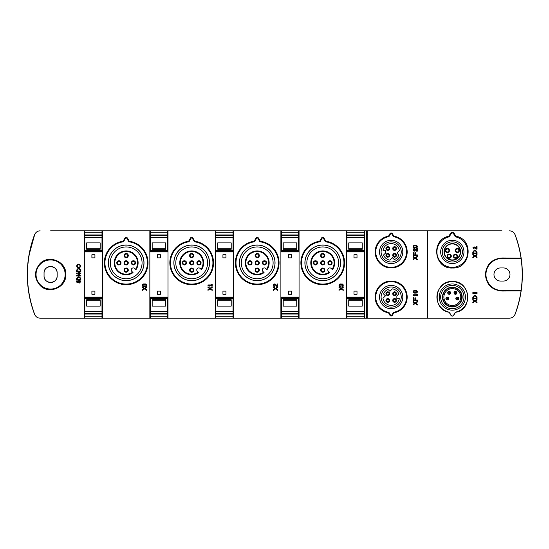 <?xml version="1.0" encoding="UTF-8"?>
<svg xmlns="http://www.w3.org/2000/svg" width="549" height="549" viewBox="0 0 549 549"><rect width="100%" height="100%" fill="white"/><g stroke="black" fill="none" stroke-linecap="round" stroke-linejoin="round"><path stroke-width="0.82" d="M474.871 301.463L477.04 302.945L474.871 301.463L472.813 302.89L472.813 302.204L474.398 301.147L472.813 300.09L472.813 299.404L474.871 300.831L477.04 299.349L474.871 300.831M472.813 302.89L472.813 302.204L474.398 301.147L472.813 300.09L472.813 299.404M477.04 299.349L477.04 300.035L475.4 301.147L477.04 302.259L477.04 302.945M472.813 297.325C474.219 294.82 475.633 294.82 477.04 297.325L477.04 298.759L472.813 298.759L472.813 297.325L472.813 298.759M473.657 293.839L472.813 293.29L472.813 292.692L476.45 292.692L476.45 292.143L477.04 292.143L477.04 293.839L476.45 293.839L476.45 293.29L473.657 293.29L474.501 293.839L473.657 293.839L472.813 293.29L472.813 292.692M474.871 256.328L477.04 257.804L474.871 256.328L472.813 257.756L472.813 257.062L474.398 256.006L472.813 254.949L472.813 254.262L474.871 255.69L477.04 254.214L474.871 255.69M472.813 257.756L472.813 257.062L474.398 256.006L472.813 254.949L472.813 254.262M477.04 254.214L477.04 254.901L475.4 256.006L477.04 257.117L477.04 257.804M472.813 252.183C474.219 249.678 475.633 249.678 477.04 252.183L477.04 253.624L472.813 253.624L472.813 252.183L472.813 253.624M474.995 246.981L476.45 248.498L476.45 246.583L477.04 246.583L477.04 249.122L476.223 249.122L474.569 247.386C473.313 247.297 473.149 247.681 474.082 248.532L474.082 249.122C472.339 247.53 472.648 246.817 474.995 246.981M476.223 249.122L474.569 247.386M76.627 282.104L79.331 283.078L79.331 282.104L80.854 282.104L80.854 281.513L79.331 281.513L79.331 280.539L78.74 280.539L78.74 281.513L76.627 281.513L76.627 282.104M76.627 280.134L80.854 280.134L80.854 278.7C79.447 276.195 78.033 276.195 76.627 278.7L76.627 280.134M80.854 275.372L76.627 275.372L76.627 275.962L80.854 275.962L80.854 275.372M76.627 273.628L79.331 274.603L79.331 273.628L80.854 273.628L80.854 273.038L79.331 273.038L79.331 272.064L78.74 272.064L78.74 273.038L76.627 273.038L76.627 273.628M76.627 271.666L80.854 271.666L80.854 270.225C79.447 267.72 78.033 267.72 76.627 270.225L76.627 271.666M78.953 264.124L78.528 264.124C76.078 265.393 76.078 266.663 78.528 267.926L78.953 267.926C81.403 266.656 81.403 265.393 78.953 264.124M388.52 236.139L389.914 233.73A1.455 1.455 0 0 1 392.425 233.73L393.818 236.139A16.01 16.01 0 0 1 404.572 260.693A16.01 16.01 0 0 1 377.767 260.693A16.01 16.01 0 0 1 388.52 236.139L388.905 236.694L390.442 234.039L389.914 233.73M393.818 312.861L392.425 315.27A1.455 1.455 0 0 1 389.914 315.27L388.52 312.861A16.01 16.01 0 0 1 377.767 288.307A16.01 16.01 0 0 1 404.572 288.307A16.01 16.01 0 0 1 393.818 312.861L393.434 312.306L391.904 314.961L392.425 315.27M427.719 230.82L367.816 230.82L367.816 318.18L427.719 318.18L427.719 230.82L501.978 230.82M319.669 241.231A21.843 21.843 0 0 0 304.352 274.651A21.843 21.843 0 0 0 341.114 274.651A21.843 21.843 0 0 0 325.804 241.231L323.999 238.101A1.455 1.455 0 0 0 321.474 238.101L319.669 241.231L320.046 241.793L322.002 238.403L321.474 238.101M299.061 318.18L346.412 318.18L346.412 230.82L299.061 230.82L299.061 318.18L40.139 318.18C37.558 318.043 35.74 316.78 34.683 314.405C25.048 287.848 25.048 261.249 34.683 234.595C35.74 232.22 37.558 230.957 40.139 230.82C37.545 230.951 35.726 232.206 34.69 234.588M254.146 241.231A21.843 21.843 0 0 0 238.836 274.651A21.843 21.843 0 0 0 275.598 274.651A21.843 21.843 0 0 0 260.281 241.231L258.476 238.101A1.455 1.455 0 0 0 255.951 238.101L254.146 241.231L254.523 241.793L256.486 238.403L255.951 238.101M299.061 230.82L280.889 230.82L280.889 318.18M280.889 230.82L233.538 230.82L233.538 318.18M188.623 241.231A21.843 21.843 0 0 0 173.312 274.651A21.843 21.843 0 0 0 210.075 274.651A21.843 21.843 0 0 0 194.758 241.231L192.953 238.101A1.455 1.455 0 0 0 190.428 238.101L188.623 241.231L189.007 241.793L190.963 238.403L190.428 238.101M233.538 230.82L215.366 230.82L215.366 318.18M215.366 230.82L168.015 230.82L168.015 318.18M123.1 241.231A21.843 21.843 0 0 0 107.789 274.651A21.843 21.843 0 0 0 144.552 274.651A21.843 21.843 0 0 0 129.235 241.231L127.43 238.101A1.455 1.455 0 0 0 124.911 238.101L123.1 241.231L123.484 241.793L125.44 238.403L124.911 238.101M168.015 230.82L149.843 230.82L149.843 318.18M149.843 230.82L102.491 230.82L102.491 318.18M102.491 230.82L50.604 230.82M39.679 263.994C33.969 271.316 34.141 278.487 40.187 285.514C48.957 294.827 66.498 287.415 65.859 274.5C66.518 261.249 48.216 254.015 39.679 263.994M84.326 230.82L84.326 318.18M367.816 230.82L364.584 230.82L364.584 318.18L367.816 318.18M364.584 318.18L346.412 318.18M34.683 314.405C35.726 316.787 37.538 318.049 40.139 318.18L50.604 318.18M501.978 318.18L509.527 318.18C512.121 318.049 513.933 316.794 514.976 314.412C513.919 316.78 512.1 318.043 509.527 318.18L427.719 318.18M364.584 230.82L346.412 230.82M366.56 230.82L366.56 318.18M44.05 273.045L44.05 275.955A6.554 6.554 0 0 0 50.604 282.509A6.554 6.554 0 0 0 57.151 275.955L57.151 273.045A6.554 6.554 0 0 0 50.604 266.491A6.554 6.554 0 0 0 44.05 273.045C43.735 264.625 57.467 264.625 57.151 273.045M448.862 236.242L450.496 233.4C451.717 232.007 452.939 232.007 454.174 233.394L455.807 236.207C474.219 239.124 471.09 268.928 452.52 268.015C433.923 269.182 430.45 239.35 448.862 236.242L449.288 236.832A15.406 15.406 0 0 0 439.523 260.501A15.406 15.406 0 0 0 465.127 260.501A15.406 15.406 0 0 0 455.361 236.832L453.577 233.737A1.441 1.441 0 0 0 451.072 233.737L449.288 236.832M455.471 312.333L453.721 315.346C452.795 316.396 451.868 316.396 450.942 315.339L449.199 312.299C431.226 309.533 434.362 280.415 452.493 281.507C470.617 280.601 473.471 309.739 455.471 312.333L455.361 312.168A15.406 15.406 0 0 0 465.127 288.5A15.406 15.406 0 0 0 439.523 288.5A15.406 15.406 0 0 0 449.288 312.168L451.072 315.263A1.441 1.441 0 0 0 453.577 315.263L455.361 312.168M514.976 234.595C513.939 232.213 512.121 230.951 509.527 230.82C512.1 230.957 513.919 232.22 514.976 234.595C517.844 242.253 519.862 250.083 521.022 258.085L501.978 257.968C491.938 258.874 486.4 264.385 485.357 274.486C486.387 284.595 491.925 290.112 501.978 291.032L521.022 290.915C519.855 298.91 517.844 306.74 514.976 314.405M521.022 290.915L521.076 290.517A113.643 113.643 0 0 0 521.076 258.483L521.022 258.085M514.996 314.344C517.831 306.774 519.834 298.985 521.015 290.991M500.516 267.946A6.554 6.554 0 0 0 493.97 274.5A6.554 6.554 0 0 0 500.516 281.054L503.433 281.054A6.554 6.554 0 0 0 509.98 274.5A6.554 6.554 0 0 0 503.433 267.946L500.516 267.946M57.151 275.955C57.467 284.375 43.735 284.375 44.05 275.955M34.656 234.684L29.262 254.276M27.45 274.507A113.643 113.643 0 0 0 27.91 284.739M29.282 294.806L29.605 296.535M514.221 315.799A5.826 5.826 0 0 0 515.147 314.186A112.771 112.771 0 0 0 515.147 234.814A5.826 5.826 0 0 0 514.221 233.201M35.445 233.201A5.826 5.826 0 0 0 34.518 234.814A112.771 112.771 0 0 0 34.518 314.186A5.826 5.826 0 0 0 35.445 315.799M366.56 314.687L367.816 314.687M366.56 234.313L367.816 234.313M521.076 258.483L501.978 258.483A16.017 16.017 0 0 0 485.961 274.5A16.017 16.017 0 0 0 501.978 290.517L521.076 290.517M65.159 274.5A14.562 14.562 0 0 0 43.323 261.894A14.562 14.562 0 0 0 43.323 287.106A14.562 14.562 0 0 0 65.159 274.5M123.484 241.793A21.226 21.226 0 0 0 108.249 274.232A21.226 21.226 0 0 0 144.092 274.232A21.226 21.226 0 0 0 128.857 241.793L129.235 241.231M125.44 238.403A0.844 0.844 0 0 1 126.901 238.403L128.857 241.793M126.167 245.012A17.843 17.843 0 0 1 141.621 271.769A17.843 17.843 0 0 1 110.72 271.769A17.843 17.843 0 0 1 126.167 245.012M189.007 241.793A21.226 21.226 0 0 0 173.772 274.232A21.226 21.226 0 0 0 209.608 274.232A21.226 21.226 0 0 0 194.38 241.793L194.758 241.231M190.963 238.403A0.844 0.844 0 0 1 192.424 238.403L194.38 241.793M191.69 245.012A17.843 17.843 0 0 1 207.145 271.769A17.843 17.843 0 0 1 176.243 271.769A17.843 17.843 0 0 1 191.69 245.012M254.523 241.793A21.226 21.226 0 0 0 239.295 274.232A21.226 21.226 0 0 0 275.131 274.232A21.226 21.226 0 0 0 259.903 241.793L260.281 241.231M256.486 238.403A0.844 0.844 0 0 1 257.948 238.403L259.903 241.793M257.213 245.012A17.843 17.843 0 0 1 272.661 271.769A17.843 17.843 0 0 1 241.766 271.769A17.843 17.843 0 0 1 257.213 245.012M320.046 241.793A21.226 21.226 0 0 0 304.819 274.232A21.226 21.226 0 0 0 340.654 274.232A21.226 21.226 0 0 0 325.427 241.793L325.804 241.231M322.002 238.403A0.844 0.844 0 0 1 323.464 238.403L325.427 241.793M322.737 245.012A17.843 17.843 0 0 1 338.184 271.769A17.843 17.843 0 0 1 307.289 271.769A17.843 17.843 0 0 1 322.737 245.012M393.434 312.306A15.406 15.406 0 0 0 404.119 288.719A15.406 15.406 0 0 0 378.227 288.719A15.406 15.406 0 0 0 388.905 312.306L388.52 312.861M391.904 314.961A0.844 0.844 0 0 1 390.442 314.961L388.905 312.306M391.169 285.418A11.646 11.646 0 0 1 401.257 302.89A11.646 11.646 0 0 1 381.081 302.89A11.646 11.646 0 0 1 391.169 285.418M388.905 236.694A15.406 15.406 0 0 0 378.227 260.281A15.406 15.406 0 0 0 404.119 260.281A15.406 15.406 0 0 0 393.434 236.694L393.818 236.139M390.442 234.039A0.844 0.844 0 0 1 391.904 234.039L393.434 236.694M391.169 240.284A11.646 11.646 0 0 1 401.257 257.756A11.646 11.646 0 0 1 381.081 257.756A11.646 11.646 0 0 1 391.169 240.284M455.807 236.207L455.361 236.832M452.321 240.284A11.646 11.646 0 0 1 462.409 257.756A11.646 11.646 0 0 1 442.233 257.756A11.646 11.646 0 0 1 452.321 240.284M391.169 286.997A10.074 10.074 0 0 1 399.892 302.108A10.074 10.074 0 0 1 382.447 302.108A10.074 10.074 0 0 1 391.169 286.997M391.169 241.862A10.074 10.074 0 0 1 399.892 256.966A10.074 10.074 0 0 1 382.447 256.966A10.074 10.074 0 0 1 391.169 241.862M452.321 241.862A10.074 10.074 0 0 1 461.043 256.966A10.074 10.074 0 0 1 443.599 256.966A10.074 10.074 0 0 1 452.321 241.862M452.321 288.623A8.448 8.448 0 0 1 459.637 301.291A8.448 8.448 0 0 1 445.013 301.291A8.448 8.448 0 0 1 452.321 288.623M452.321 287.607A9.463 9.463 0 0 1 460.522 301.799A9.463 9.463 0 0 1 444.127 301.799A9.463 9.463 0 0 1 452.321 287.607M452.321 287.209A9.861 9.861 0 0 1 460.865 301.998A9.861 9.861 0 0 1 443.784 301.998A9.861 9.861 0 0 1 452.321 287.209M452.321 285.418A11.646 11.646 0 0 1 462.409 302.89A11.646 11.646 0 0 1 442.233 302.89A11.646 11.646 0 0 1 452.321 285.418M126.167 245.087A17.767 17.767 0 0 1 141.553 271.734A17.767 17.767 0 0 1 110.788 271.734A17.767 17.767 0 0 1 126.167 245.087M126.167 246.954A15.894 15.894 0 0 1 139.933 270.801A15.894 15.894 0 0 1 112.401 270.801A15.894 15.894 0 0 1 126.167 246.954M133.05 272.613L132.632 272.194L133.05 272.613A11.941 11.941 0 0 1 114.48 265.277A11.941 11.941 0 0 1 128.596 251.161A11.941 11.941 0 0 1 135.932 269.731L134.718 268.516A2.038 2.038 0 0 0 131.835 268.516A2.038 2.038 0 0 0 131.835 271.398L132.632 272.194A11.357 11.357 0 0 1 115.043 265.126A11.357 11.357 0 0 1 128.445 251.723A11.357 11.357 0 0 1 135.514 269.312L135.932 269.731M191.69 245.087A17.767 17.767 0 0 1 207.076 271.734A17.767 17.767 0 0 1 176.311 271.734A17.767 17.767 0 0 1 191.69 245.087M191.69 246.954A15.894 15.894 0 0 1 205.456 270.801A15.894 15.894 0 0 1 177.924 270.801A15.894 15.894 0 0 1 191.69 246.954M198.566 272.613L198.148 272.194L198.566 272.613A11.941 11.941 0 0 1 180.003 265.277A11.941 11.941 0 0 1 194.12 251.161A11.941 11.941 0 0 1 201.449 269.731L200.234 268.516A2.038 2.038 0 0 0 197.352 268.516A2.038 2.038 0 0 0 197.352 271.398L198.148 272.194A11.357 11.357 0 0 1 180.566 265.126A11.357 11.357 0 0 1 193.969 251.723A11.357 11.357 0 0 1 201.03 269.312L201.449 269.731M257.213 245.087A17.767 17.767 0 0 1 272.599 271.734A17.767 17.767 0 0 1 241.828 271.734A17.767 17.767 0 0 1 257.213 245.087M257.213 246.954A15.894 15.894 0 0 1 270.98 270.801A15.894 15.894 0 0 1 243.447 270.801A15.894 15.894 0 0 1 257.213 246.954M264.09 272.613L263.671 272.194L264.09 272.613A11.941 11.941 0 0 1 245.527 265.277A11.941 11.941 0 0 1 259.643 251.161A11.941 11.941 0 0 1 266.972 269.731L265.757 268.516A2.038 2.038 0 0 0 262.875 268.516A2.038 2.038 0 0 0 262.875 271.398L263.671 272.194A11.357 11.357 0 0 1 246.089 265.126A11.357 11.357 0 0 1 259.492 251.723A11.357 11.357 0 0 1 266.553 269.312L266.972 269.731M322.737 245.087A17.767 17.767 0 0 1 338.122 271.734A17.767 17.767 0 0 1 307.351 271.734A17.767 17.767 0 0 1 322.737 245.087M322.737 246.954A15.894 15.894 0 0 1 336.503 270.801A15.894 15.894 0 0 1 308.97 270.801A15.894 15.894 0 0 1 322.737 246.954M329.613 272.613L329.194 272.194L329.613 272.613A11.941 11.941 0 0 1 311.043 265.277A11.941 11.941 0 0 1 325.159 251.161A11.941 11.941 0 0 1 332.495 269.731L331.28 268.516A2.038 2.038 0 0 0 328.398 268.516A2.038 2.038 0 0 0 328.398 271.398L329.194 272.194A11.357 11.357 0 0 1 311.606 265.126A11.357 11.357 0 0 1 325.008 251.723A11.357 11.357 0 0 1 332.076 269.312L332.495 269.731M133.448 260.741A2.114 2.114 0 0 1 135.28 263.904A2.114 2.114 0 0 1 131.623 263.904A2.114 2.114 0 0 1 133.448 260.741M126.167 253.46A2.114 2.114 0 0 1 127.999 256.63A2.114 2.114 0 0 1 124.342 256.63A2.114 2.114 0 0 1 126.167 253.46M118.893 260.741A2.114 2.114 0 0 1 120.718 263.904A2.114 2.114 0 0 1 117.061 263.904A2.114 2.114 0 0 1 118.893 260.741M126.167 268.022A2.114 2.114 0 0 1 127.999 271.185A2.114 2.114 0 0 1 124.342 271.185A2.114 2.114 0 0 1 126.167 268.022M126.167 260.741A2.114 2.114 0 0 1 127.999 263.904A2.114 2.114 0 0 1 124.342 263.904A2.114 2.114 0 0 1 126.167 260.741M198.971 260.741A2.114 2.114 0 0 1 200.804 263.904A2.114 2.114 0 0 1 197.146 263.904A2.114 2.114 0 0 1 198.971 260.741M191.69 260.741A2.114 2.114 0 0 1 193.523 263.904A2.114 2.114 0 0 1 189.865 263.904A2.114 2.114 0 0 1 191.69 260.741M191.69 253.46A2.114 2.114 0 0 1 193.523 256.63A2.114 2.114 0 0 1 189.865 256.63A2.114 2.114 0 0 1 191.69 253.46M184.409 260.741A2.114 2.114 0 0 1 186.241 263.904A2.114 2.114 0 0 1 182.584 263.904A2.114 2.114 0 0 1 184.409 260.741M191.69 268.022A2.114 2.114 0 0 1 193.523 271.185A2.114 2.114 0 0 1 189.865 271.185A2.114 2.114 0 0 1 191.69 268.022M264.494 260.741A2.114 2.114 0 0 1 266.32 263.904A2.114 2.114 0 0 1 262.662 263.904A2.114 2.114 0 0 1 264.494 260.741M257.213 268.022A2.114 2.114 0 0 1 259.039 271.185A2.114 2.114 0 0 1 255.388 271.185A2.114 2.114 0 0 1 257.213 268.022M257.213 260.741A2.114 2.114 0 0 1 259.039 263.904A2.114 2.114 0 0 1 255.388 263.904A2.114 2.114 0 0 1 257.213 260.741M257.213 253.46A2.114 2.114 0 0 1 259.039 256.63A2.114 2.114 0 0 1 255.388 256.63A2.114 2.114 0 0 1 257.213 253.46M249.932 260.741A2.114 2.114 0 0 1 251.765 263.904A2.114 2.114 0 0 1 248.107 263.904A2.114 2.114 0 0 1 249.932 260.741M330.018 260.741A2.114 2.114 0 0 1 331.843 263.904A2.114 2.114 0 0 1 328.185 263.904A2.114 2.114 0 0 1 330.018 260.741M322.737 260.741A2.114 2.114 0 0 1 324.562 263.904A2.114 2.114 0 0 1 320.904 263.904A2.114 2.114 0 0 1 322.737 260.741M322.737 253.46A2.114 2.114 0 0 1 324.562 256.63A2.114 2.114 0 0 1 320.904 256.63A2.114 2.114 0 0 1 322.737 253.46M315.455 260.741A2.114 2.114 0 0 1 317.281 263.904A2.114 2.114 0 0 1 313.63 263.904A2.114 2.114 0 0 1 315.455 260.741M322.737 268.022A2.114 2.114 0 0 1 324.562 271.185A2.114 2.114 0 0 1 320.904 271.185A2.114 2.114 0 0 1 322.737 268.022M126.167 261.324A1.53 1.53 0 0 1 127.492 263.616A1.53 1.53 0 0 1 124.843 263.616A1.53 1.53 0 0 1 126.167 261.324M322.737 268.605A1.53 1.53 0 0 1 324.061 270.897A1.53 1.53 0 0 1 321.412 270.897A1.53 1.53 0 0 1 322.737 268.605M315.455 261.324A1.53 1.53 0 0 1 316.78 263.616A1.53 1.53 0 0 1 314.131 263.616A1.53 1.53 0 0 1 315.455 261.324M322.737 254.043A1.53 1.53 0 0 1 324.061 256.335A1.53 1.53 0 0 1 321.412 256.335A1.53 1.53 0 0 1 322.737 254.043M330.018 261.324A1.53 1.53 0 0 1 331.342 263.616A1.53 1.53 0 0 1 328.693 263.616A1.53 1.53 0 0 1 330.018 261.324M322.737 261.324A1.53 1.53 0 0 1 324.061 263.616A1.53 1.53 0 0 1 321.412 263.616A1.53 1.53 0 0 1 322.737 261.324M249.932 261.324A1.53 1.53 0 0 1 251.257 263.616A1.53 1.53 0 0 1 248.608 263.616A1.53 1.53 0 0 1 249.932 261.324M257.213 254.043A1.53 1.53 0 0 1 258.538 256.335A1.53 1.53 0 0 1 255.889 256.335A1.53 1.53 0 0 1 257.213 254.043M264.494 261.324A1.53 1.53 0 0 1 265.819 263.616A1.53 1.53 0 0 1 263.17 263.616A1.53 1.53 0 0 1 264.494 261.324M257.213 261.324A1.53 1.53 0 0 1 258.538 263.616A1.53 1.53 0 0 1 255.889 263.616A1.53 1.53 0 0 1 257.213 261.324M257.213 268.605A1.53 1.53 0 0 1 258.538 270.897A1.53 1.53 0 0 1 255.889 270.897A1.53 1.53 0 0 1 257.213 268.605M191.69 261.324A1.53 1.53 0 0 1 193.015 263.616A1.53 1.53 0 0 1 190.366 263.616A1.53 1.53 0 0 1 191.69 261.324M191.69 268.605A1.53 1.53 0 0 1 193.015 270.897A1.53 1.53 0 0 1 190.366 270.897A1.53 1.53 0 0 1 191.69 268.605M184.409 261.324A1.53 1.53 0 0 1 185.734 263.616A1.53 1.53 0 0 1 183.085 263.616A1.53 1.53 0 0 1 184.409 261.324M191.69 254.043A1.53 1.53 0 0 1 193.015 256.335A1.53 1.53 0 0 1 190.366 256.335A1.53 1.53 0 0 1 191.69 254.043M198.971 261.324A1.53 1.53 0 0 1 200.296 263.616A1.53 1.53 0 0 1 197.647 263.616A1.53 1.53 0 0 1 198.971 261.324M133.448 261.324A1.53 1.53 0 0 1 134.773 263.616A1.53 1.53 0 0 1 132.124 263.616A1.53 1.53 0 0 1 133.448 261.324M126.167 268.605A1.53 1.53 0 0 1 127.492 270.897A1.53 1.53 0 0 1 124.843 270.897A1.53 1.53 0 0 1 126.167 268.605M118.893 261.324A1.53 1.53 0 0 1 120.21 263.616A1.53 1.53 0 0 1 117.568 263.616A1.53 1.53 0 0 1 118.893 261.324M126.167 254.043A1.53 1.53 0 0 1 127.492 256.335A1.53 1.53 0 0 1 124.843 256.335A1.53 1.53 0 0 1 126.167 254.043M385.405 295.836L382.962 298.279A8.297 8.297 0 0 0 399.315 298.67L396.852 298.67L396.852 295.918L398.849 293.921A8.297 8.297 0 0 0 392.377 288.856L389.934 291.306L388.019 289.392A8.297 8.297 0 0 0 383.49 293.921L385.405 295.836M394.566 298.615A1.846 1.846 0 0 1 396.172 301.394A1.846 1.846 0 0 1 392.967 301.394A1.846 1.846 0 0 1 394.566 298.615M394.566 291.821A1.846 1.846 0 0 1 396.172 294.593A1.846 1.846 0 0 1 392.967 294.593A1.846 1.846 0 0 1 394.566 291.821M387.772 298.615A1.846 1.846 0 0 1 389.371 301.394A1.846 1.846 0 0 1 386.173 301.394A1.846 1.846 0 0 1 387.772 298.615M387.772 291.821A1.846 1.846 0 0 1 389.371 294.593A1.846 1.846 0 0 1 386.173 294.593A1.846 1.846 0 0 1 387.772 291.821M399.384 250.721A8.297 8.297 0 0 0 383.024 250.33L385.494 250.33L385.494 253.082L383.49 255.079A8.297 8.297 0 0 0 389.962 260.144L392.405 257.694L394.319 259.608A8.297 8.297 0 0 0 398.849 255.079L396.934 253.164L399.384 250.721M387.772 246.686A1.846 1.846 0 0 1 389.371 249.459A1.846 1.846 0 0 1 386.173 249.459A1.846 1.846 0 0 1 387.772 246.686M387.772 253.48A1.846 1.846 0 0 1 389.371 256.253A1.846 1.846 0 0 1 386.173 256.253A1.846 1.846 0 0 1 387.772 253.48M394.566 253.48A1.846 1.846 0 0 1 396.172 256.253A1.846 1.846 0 0 1 392.967 256.253A1.846 1.846 0 0 1 394.566 253.48M394.566 246.686A1.846 1.846 0 0 1 396.172 249.459A1.846 1.846 0 0 1 392.967 249.459A1.846 1.846 0 0 1 394.566 246.686M452.321 243.921A8.009 8.009 0 0 1 459.259 255.937A8.009 8.009 0 0 1 445.39 255.937A8.009 8.009 0 0 1 452.321 243.921M457.276 248.361A2.114 2.114 0 0 1 459.101 251.531A2.114 2.114 0 0 1 455.444 251.531A2.114 2.114 0 0 1 457.276 248.361M449.192 254.043A2.114 2.114 0 0 1 451.024 257.207A2.114 2.114 0 0 1 447.366 257.207A2.114 2.114 0 0 1 449.192 254.043M447.373 248.361A2.114 2.114 0 0 1 449.199 251.531A2.114 2.114 0 0 1 445.548 251.531A2.114 2.114 0 0 1 447.373 248.361M455.457 254.043A2.114 2.114 0 0 1 457.283 257.207A2.114 2.114 0 0 1 453.625 257.207A2.114 2.114 0 0 1 455.457 254.043M452.321 243.632A8.297 8.297 0 0 1 459.513 256.081A8.297 8.297 0 0 1 445.136 256.081A8.297 8.297 0 0 1 452.321 243.632M387.772 292.404A1.27 1.27 0 0 1 388.87 294.305A1.27 1.27 0 0 1 386.674 294.305A1.27 1.27 0 0 1 387.772 292.404M394.566 247.27A1.27 1.27 0 0 1 395.664 249.171A1.27 1.27 0 0 1 393.468 249.171A1.27 1.27 0 0 1 394.566 247.27M394.566 254.063A1.27 1.27 0 0 1 395.664 255.964A1.27 1.27 0 0 1 393.468 255.964A1.27 1.27 0 0 1 394.566 254.063M387.772 254.063A1.27 1.27 0 0 1 388.87 255.964A1.27 1.27 0 0 1 386.674 255.964A1.27 1.27 0 0 1 387.772 254.063M387.772 247.27A1.27 1.27 0 0 1 388.87 249.171A1.27 1.27 0 0 1 386.674 249.171A1.27 1.27 0 0 1 387.772 247.27M387.772 299.198A1.27 1.27 0 0 1 388.87 301.099A1.27 1.27 0 0 1 386.674 301.099A1.27 1.27 0 0 1 387.772 299.198M394.566 292.404A1.27 1.27 0 0 1 395.664 294.305A1.27 1.27 0 0 1 393.468 294.305A1.27 1.27 0 0 1 394.566 292.404M394.566 299.198A1.27 1.27 0 0 1 395.664 301.099A1.27 1.27 0 0 1 393.468 301.099A1.27 1.27 0 0 1 394.566 299.198M455.457 254.626A1.53 1.53 0 0 1 456.775 256.918A1.53 1.53 0 0 1 454.133 256.918A1.53 1.53 0 0 1 455.457 254.626M447.373 248.944A1.53 1.53 0 0 1 448.698 251.243A1.53 1.53 0 0 1 446.049 251.243A1.53 1.53 0 0 1 447.373 248.944M457.276 248.944A1.53 1.53 0 0 1 458.6 251.243A1.53 1.53 0 0 1 455.951 251.243A1.53 1.53 0 0 1 457.276 248.944M449.192 254.626A1.53 1.53 0 0 1 450.516 256.918A1.53 1.53 0 0 1 447.867 256.918A1.53 1.53 0 0 1 449.192 254.626M455.457 291.389A1.455 1.455 0 0 1 456.713 293.571A1.455 1.455 0 0 1 454.195 293.571A1.455 1.455 0 0 1 455.457 291.389M449.192 291.389A1.455 1.455 0 0 1 450.454 293.571A1.455 1.455 0 0 1 447.929 293.571A1.455 1.455 0 0 1 449.192 291.389M457.276 297.071A1.455 1.455 0 0 1 458.539 299.253A1.455 1.455 0 0 1 456.013 299.253A1.455 1.455 0 0 1 457.276 297.071M447.373 297.071A1.455 1.455 0 0 1 448.636 299.253A1.455 1.455 0 0 1 446.111 299.253A1.455 1.455 0 0 1 447.373 297.071M94.922 254.729L91.896 254.729L91.896 257.872L94.922 257.872L94.922 254.729M94.922 291.128L91.896 291.128L91.896 294.271L94.922 294.271L94.922 291.128M160.445 254.729L157.419 254.729L157.419 257.872L160.445 257.872L160.445 254.729M160.445 291.128L157.419 291.128L157.419 294.271L160.445 294.271L160.445 291.128M225.968 254.729L222.935 254.729L222.935 257.872L225.968 257.872L225.968 254.729M225.968 291.128L222.935 291.128L222.935 294.271L225.968 294.271L225.968 291.128M291.492 254.729L288.458 254.729L288.458 257.872L291.492 257.872L291.492 254.729M291.492 291.128L288.458 291.128L288.458 294.271L291.492 294.271L291.492 291.128M357.008 254.729L353.981 254.729L353.981 257.872L357.008 257.872L357.008 254.729M357.008 291.128L353.981 291.128L353.981 294.271L357.008 294.271L357.008 291.128M101.997 230.82L101.997 250.914L84.82 250.914L84.82 230.82M100.165 242.898L86.653 242.898L86.653 249.253L100.165 249.253L100.165 242.898M167.52 230.82L167.52 250.914L150.337 250.914L150.337 230.82M165.688 242.898L152.176 242.898L152.176 249.253L165.688 249.253L165.688 242.898M233.044 230.82L233.044 250.914L215.86 250.914L215.86 230.82M231.211 242.898L217.699 242.898L217.699 249.253L231.211 249.253L231.211 242.898M298.567 230.82L298.567 250.914L281.383 250.914L281.383 230.82M296.728 242.898L283.215 242.898L283.215 249.253L296.728 249.253L296.728 242.898M364.09 230.82L364.09 250.914L346.906 250.914L346.906 230.82M362.251 242.898L348.739 242.898L348.739 249.253L362.251 249.253L362.251 242.898M101.997 298.526L84.82 298.526L84.82 298.086L101.997 298.086L101.997 311.674L84.82 311.674L84.82 318.18M101.997 311.674L101.997 318.18M100.165 299.747L86.653 299.747L86.653 306.102L100.165 306.102L100.165 299.747M84.82 298.526L84.82 311.674M167.52 298.526L150.337 298.526L150.337 298.086L167.52 298.086L167.52 311.674L150.337 311.674L150.337 318.18M167.52 311.674L167.52 318.18M165.688 299.747L152.176 299.747L152.176 306.102L165.688 306.102L165.688 299.747M150.337 298.526L150.337 311.674M233.044 298.526L215.86 298.526L215.86 298.086L233.044 298.086L233.044 311.674L215.86 311.674L215.86 318.18M233.044 311.674L233.044 318.18M231.211 299.747L217.699 299.747L217.699 306.102L231.211 306.102L231.211 299.747M215.86 298.526L215.86 311.674M298.567 298.526L281.383 298.526L281.383 298.086L298.567 298.086L298.567 311.674L281.383 311.674L281.383 318.18M298.567 311.674L298.567 318.18M296.728 299.747L283.215 299.747L283.215 306.102L296.728 306.102L296.728 299.747M281.383 298.526L281.383 311.674M364.09 298.526L346.906 298.526L346.906 298.086L364.09 298.086L364.09 311.674L346.906 311.674L346.906 318.18M364.09 311.674L364.09 318.18M362.251 299.747L348.739 299.747L348.739 306.102L362.251 306.102L362.251 299.747M346.906 298.526L346.906 311.674M144.497 288.28L142.438 286.853L142.438 287.539L144.023 288.596L142.438 289.652L142.438 290.339L144.497 288.911L146.665 290.394L146.665 289.707L145.025 288.596L146.665 287.491L146.665 286.798L144.497 288.28M210.02 288.28L207.961 286.853L207.961 287.539L209.546 288.596L207.961 289.652L207.961 290.339L210.02 288.911L212.189 290.394L212.189 289.707L210.548 288.596L212.189 287.491L212.189 286.798L210.02 288.28M275.543 288.28L273.477 286.853L273.477 287.539L275.07 288.596L273.477 289.652L273.477 290.339L275.543 288.911L277.712 290.394L277.712 289.707L276.072 288.596L277.712 287.491L277.712 286.798L275.543 288.28M341.066 288.28L339.001 286.853L339.001 287.539L340.586 288.596L339.001 289.652L339.001 290.339L341.066 288.911L343.228 290.394L343.228 289.707L341.595 288.596L343.228 287.491L343.228 286.798L341.066 288.28M145.396 283.963L143.708 283.963A1.27 1.27 0 0 0 142.438 285.233A1.27 1.27 0 0 0 143.708 286.503L145.396 286.503A1.27 1.27 0 0 0 146.665 285.233A1.27 1.27 0 0 0 145.396 283.963M145.396 284.56L143.708 284.56A0.679 0.679 0 0 0 143.028 285.233A0.679 0.679 0 0 0 143.708 285.912L145.396 285.912A0.679 0.679 0 0 0 146.075 285.233A0.679 0.679 0 0 0 145.396 284.56M207.961 284.938L207.961 285.528L208.805 286.077L209.649 286.077L208.805 285.528L211.598 285.528L211.598 286.077L212.189 286.077L212.189 284.389L211.598 284.389L211.598 284.938L207.961 284.938M277.115 285.878L275.667 284.361A1.27 1.27 0 0 0 273.58 284.732A1.27 1.27 0 0 0 274.747 286.503L274.747 285.912A0.679 0.679 0 0 1 274.129 284.965A0.679 0.679 0 0 1 275.241 284.766L276.888 286.503L277.712 286.503L277.712 283.963L277.115 283.963L277.115 285.878M341.965 286.503A1.27 1.27 0 0 0 343.146 284.78A1.27 1.27 0 0 0 341.114 284.286A1.27 1.27 0 0 0 339.083 284.78A1.27 1.27 0 0 0 340.27 286.503L340.27 285.912A0.679 0.679 0 0 1 339.934 284.65A0.59 0.59 0 0 1 340.819 285.157L341.416 285.157A0.59 0.59 0 0 1 342.302 284.65A0.679 0.679 0 0 1 341.965 285.912L341.965 286.503M415.174 302.87L413.116 301.442L413.116 302.128L414.701 303.185L413.116 304.242L413.116 304.928L415.174 303.501L417.343 304.983L417.343 304.297L415.703 303.185L417.343 302.074L417.343 301.387L415.174 302.87M413.644 297.627L413.116 297.627L413.116 300.639L417.343 300.639L417.343 300.056L415.435 300.056L415.435 297.839L414.907 297.839L414.907 300.056L413.644 300.056L413.644 297.627M413.116 294.738L413.116 295.328L413.96 295.877L414.804 295.877L413.96 295.328L416.746 295.328L416.746 295.877L417.343 295.877L417.343 294.182L416.746 294.182L416.746 294.738L413.116 294.738M416.073 290.558L414.378 290.558A1.27 1.27 0 0 0 413.116 291.828A1.27 1.27 0 0 0 414.378 293.097L416.073 293.097A1.27 1.27 0 0 0 417.343 291.828A1.27 1.27 0 0 0 416.073 290.558M416.073 291.148L414.378 291.148A0.679 0.679 0 0 0 413.706 291.828A0.679 0.679 0 0 0 414.378 292.5L416.073 292.5A0.679 0.679 0 0 0 416.746 291.828A0.679 0.679 0 0 0 416.073 291.148M415.174 257.728L413.116 256.301L413.116 256.987L414.701 258.044L413.116 259.101L413.116 259.794L415.174 258.366L417.343 259.842L417.343 259.155L415.703 258.044L417.343 256.939L417.343 256.253L415.174 257.728M413.644 252.492L413.116 252.492L413.116 255.505L417.343 255.505L417.343 254.921L415.435 254.921L415.435 252.705L414.907 252.705L414.907 254.921L413.644 254.921L413.644 252.492M416.746 250.543L415.298 249.02A1.27 1.27 0 0 0 413.212 249.39A1.27 1.27 0 0 0 414.378 251.161L414.378 250.57A0.679 0.679 0 0 1 413.761 249.623A0.679 0.679 0 0 1 414.872 249.424L416.526 251.161L417.343 251.161L417.343 248.622L416.746 248.622L416.746 250.543M416.073 245.424L414.378 245.424A1.27 1.27 0 0 0 413.116 246.686A1.27 1.27 0 0 0 414.378 247.956L416.073 247.956A1.27 1.27 0 0 0 417.343 246.686A1.27 1.27 0 0 0 416.073 245.424M416.073 246.014L414.378 246.014A0.679 0.679 0 0 0 413.706 246.686A0.679 0.679 0 0 0 414.378 247.366L416.073 247.366A0.679 0.679 0 0 0 416.746 246.686A0.679 0.679 0 0 0 416.073 246.014M78.953 264.714L78.528 264.714C76.846 265.592 76.846 266.464 78.528 267.336L78.953 267.336C80.634 266.464 80.634 265.586 78.953 264.714M77.217 270.225C78.233 268.461 79.248 268.461 80.264 270.225L80.264 271.069L77.217 271.069L77.217 270.225M78.74 274.013L78.74 273.628L77.91 273.628L78.74 274.013L77.91 273.628M77.217 278.7C78.233 276.936 79.248 276.936 80.264 278.7L80.264 279.544L77.217 279.544L77.217 278.7M78.74 282.488L78.74 282.104L77.91 282.104L78.74 282.488L77.91 282.104M476.45 253.034L476.45 252.183C475.434 250.419 474.418 250.419 473.403 252.183L473.403 253.034L476.45 253.034M476.45 298.169L476.45 297.325C475.434 295.554 474.418 295.554 473.403 297.325L473.403 298.169L476.45 298.169M84.237 230.82L84.237 318.18M501.978 257.968L501.978 258.483M501.978 291.032L501.978 290.517M126.901 238.403L127.43 238.101M192.424 238.403L192.953 238.101M257.948 238.403L258.476 238.101M323.464 238.403L323.999 238.101M390.442 314.961L389.914 315.27M391.904 234.039L392.425 233.73M452.321 283.963A13.107 13.107 0 0 1 463.672 303.618A13.107 13.107 0 0 1 440.977 303.618A13.107 13.107 0 0 1 452.321 283.963M450.496 233.4L451.072 233.737M454.174 233.394L453.577 233.737M455.457 292.445A0.398 0.398 0 0 1 455.8 293.042A0.398 0.398 0 0 1 455.107 293.042A0.398 0.398 0 0 1 455.457 292.445M455.457 291.588A1.263 1.263 0 0 1 456.548 293.475A1.263 1.263 0 0 1 454.359 293.475A1.263 1.263 0 0 1 455.457 291.588M449.192 292.445A0.398 0.398 0 0 1 449.535 293.042A0.398 0.398 0 0 1 448.849 293.042A0.398 0.398 0 0 1 449.192 292.445M449.192 291.588A1.263 1.263 0 0 1 450.283 293.475A1.263 1.263 0 0 1 448.101 293.475A1.263 1.263 0 0 1 449.192 291.588M457.276 298.128A0.398 0.398 0 0 1 457.619 298.725A0.398 0.398 0 0 1 456.933 298.725A0.398 0.398 0 0 1 457.276 298.128M457.276 297.263A1.263 1.263 0 0 1 458.367 299.157A1.263 1.263 0 0 1 456.185 299.157A1.263 1.263 0 0 1 457.276 297.263M447.373 298.128A0.398 0.398 0 0 1 447.716 298.725A0.398 0.398 0 0 1 447.03 298.725A0.398 0.398 0 0 1 447.373 298.128M447.373 297.263A1.263 1.263 0 0 1 448.464 299.157A1.263 1.263 0 0 1 446.282 299.157A1.263 1.263 0 0 1 447.373 297.263M102.491 317.109L101.997 317.109M84.82 317.109L84.326 317.109M102.491 316.698L101.997 316.698M84.82 316.698L84.326 316.698M102.491 311.07L101.997 311.07M84.82 311.07L84.326 311.07M102.491 310.659L101.997 310.659M84.82 310.659L84.326 310.659M102.491 298.924L101.997 298.924M84.82 298.924L84.326 298.924M102.491 297.757L84.326 297.757M102.491 297.661L84.326 297.661M102.491 297.078L84.326 297.078M102.491 251.922L84.326 251.922M102.491 251.339L84.326 251.339M102.491 251.243L84.326 251.243M102.491 250.076L101.997 250.076M84.82 250.076L84.326 250.076M102.491 238.341L101.997 238.341M84.82 238.341L84.326 238.341M102.491 237.93L101.997 237.93M84.82 237.93L84.326 237.93M102.491 232.302L101.997 232.302M84.82 232.302L84.326 232.302M102.491 231.891L101.997 231.891M84.82 231.891L84.326 231.891M168.015 317.109L167.52 317.109M150.337 317.109L149.843 317.109M168.015 316.698L167.52 316.698M150.337 316.698L149.843 316.698M168.015 311.07L167.52 311.07M150.337 311.07L149.843 311.07M168.015 310.659L167.52 310.659M150.337 310.659L149.843 310.659M168.015 298.924L167.52 298.924M150.337 298.924L149.843 298.924M168.015 297.757L149.843 297.757M168.015 297.661L149.843 297.661M168.015 297.078L149.843 297.078M168.015 251.922L149.843 251.922M168.015 251.339L149.843 251.339M168.015 251.243L149.843 251.243M168.015 250.076L167.52 250.076M150.337 250.076L149.843 250.076M168.015 238.341L167.52 238.341M150.337 238.341L149.843 238.341M168.015 237.93L167.52 237.93M150.337 237.93L149.843 237.93M168.015 232.302L167.52 232.302M150.337 232.302L149.843 232.302M168.015 231.891L167.52 231.891M150.337 231.891L149.843 231.891M233.538 317.109L233.044 317.109M215.86 317.109L215.366 317.109M233.538 316.698L233.044 316.698M215.86 316.698L215.366 316.698M233.538 311.07L233.044 311.07M215.86 311.07L215.366 311.07M233.538 310.659L233.044 310.659M215.86 310.659L215.366 310.659M233.538 298.924L233.044 298.924M215.86 298.924L215.366 298.924M233.538 297.757L215.366 297.757M233.538 297.661L215.366 297.661M233.538 297.078L215.366 297.078M233.538 251.922L215.366 251.922M233.538 251.339L215.366 251.339M233.538 251.243L215.366 251.243M233.538 250.076L233.044 250.076M215.86 250.076L215.366 250.076M233.538 238.341L233.044 238.341M215.86 238.341L215.366 238.341M233.538 237.93L233.044 237.93M215.86 237.93L215.366 237.93M233.538 232.302L233.044 232.302M215.86 232.302L215.366 232.302M233.538 231.891L233.044 231.891M215.86 231.891L215.366 231.891M299.061 317.109L298.567 317.109M281.383 317.109L280.889 317.109M299.061 316.698L298.567 316.698M281.383 316.698L280.889 316.698M299.061 311.07L298.567 311.07M281.383 311.07L280.889 311.07M299.061 310.659L298.567 310.659M281.383 310.659L280.889 310.659M299.061 298.924L298.567 298.924M281.383 298.924L280.889 298.924M299.061 297.757L280.889 297.757M299.061 297.661L280.889 297.661M299.061 297.078L280.889 297.078M299.061 251.922L280.889 251.922M299.061 251.339L280.889 251.339M299.061 251.243L280.889 251.243M299.061 250.076L298.567 250.076M281.383 250.076L280.889 250.076M299.061 238.341L298.567 238.341M281.383 238.341L280.889 238.341M299.061 237.93L298.567 237.93M281.383 237.93L280.889 237.93M299.061 232.302L298.567 232.302M281.383 232.302L280.889 232.302M299.061 231.891L298.567 231.891M281.383 231.891L280.889 231.891M364.584 317.109L364.09 317.109M346.906 317.109L346.412 317.109M364.584 316.698L364.09 316.698M346.906 316.698L346.412 316.698M364.584 311.07L364.09 311.07M346.906 311.07L346.412 311.07M364.584 310.659L364.09 310.659M346.906 310.659L346.412 310.659M364.584 298.924L364.09 298.924M346.906 298.924L346.412 298.924M364.584 297.757L346.412 297.757M364.584 297.661L346.412 297.661M364.584 297.078L346.412 297.078M364.584 251.922L346.412 251.922M364.584 251.339L346.412 251.339M364.584 251.243L346.412 251.243M364.584 250.076L364.09 250.076M346.906 250.076L346.412 250.076M364.584 238.341L364.09 238.341M346.906 238.341L346.412 238.341M364.584 237.93L364.09 237.93M346.906 237.93L346.412 237.93M364.584 232.302L364.09 232.302M346.906 232.302L346.412 232.302M364.584 231.891L364.09 231.891M346.906 231.891L346.412 231.891M101.997 232.275L84.82 232.275M101.997 234.951L84.82 234.951M101.997 235.322L84.82 235.322M101.997 237.326L84.82 237.326M101.997 237.69L84.82 237.69M101.997 250.474L84.82 250.474M167.52 232.275L150.337 232.275M167.52 234.951L150.337 234.951M167.52 235.322L150.337 235.322M167.52 237.326L150.337 237.326M167.52 237.69L150.337 237.69M167.52 250.474L150.337 250.474M233.044 232.275L215.86 232.275M233.044 234.951L215.86 234.951M233.044 235.322L215.86 235.322M233.044 237.326L215.86 237.326M233.044 237.69L215.86 237.69M233.044 250.474L215.86 250.474M298.567 232.275L281.383 232.275M298.567 234.951L281.383 234.951M298.567 235.322L281.383 235.322M298.567 237.326L281.383 237.326M298.567 237.69L281.383 237.69M298.567 250.474L281.383 250.474M364.09 232.275L346.906 232.275M364.09 234.951L346.906 234.951M364.09 235.322L346.906 235.322M364.09 237.326L346.906 237.326M364.09 237.69L346.906 237.69M364.09 250.474L346.906 250.474M101.997 316.725L84.82 316.725M101.997 311.31L84.82 311.31M101.997 313.678L84.82 313.678M101.997 314.049L84.82 314.049M167.52 316.725L150.337 316.725M167.52 311.31L150.337 311.31M167.52 313.678L150.337 313.678M167.52 314.049L150.337 314.049M233.044 316.725L215.86 316.725M233.044 311.31L215.86 311.31M233.044 313.678L215.86 313.678M233.044 314.049L215.86 314.049M298.567 316.725L281.383 316.725M298.567 311.31L281.383 311.31M298.567 313.678L281.383 313.678M298.567 314.049L281.383 314.049M364.09 316.725L346.906 316.725M364.09 311.31L346.906 311.31M364.09 313.678L346.906 313.678M364.09 314.049L346.906 314.049M100.165 248.258L86.653 248.258M362.251 248.258L348.739 248.258M296.728 248.258L283.215 248.258M231.211 248.258L217.699 248.258M165.688 248.258L152.176 248.258M100.165 300.742L86.653 300.742M362.251 300.742L348.739 300.742M296.728 300.742L283.215 300.742M231.211 300.742L217.699 300.742M165.688 300.742L152.176 300.742"/></g></svg>
